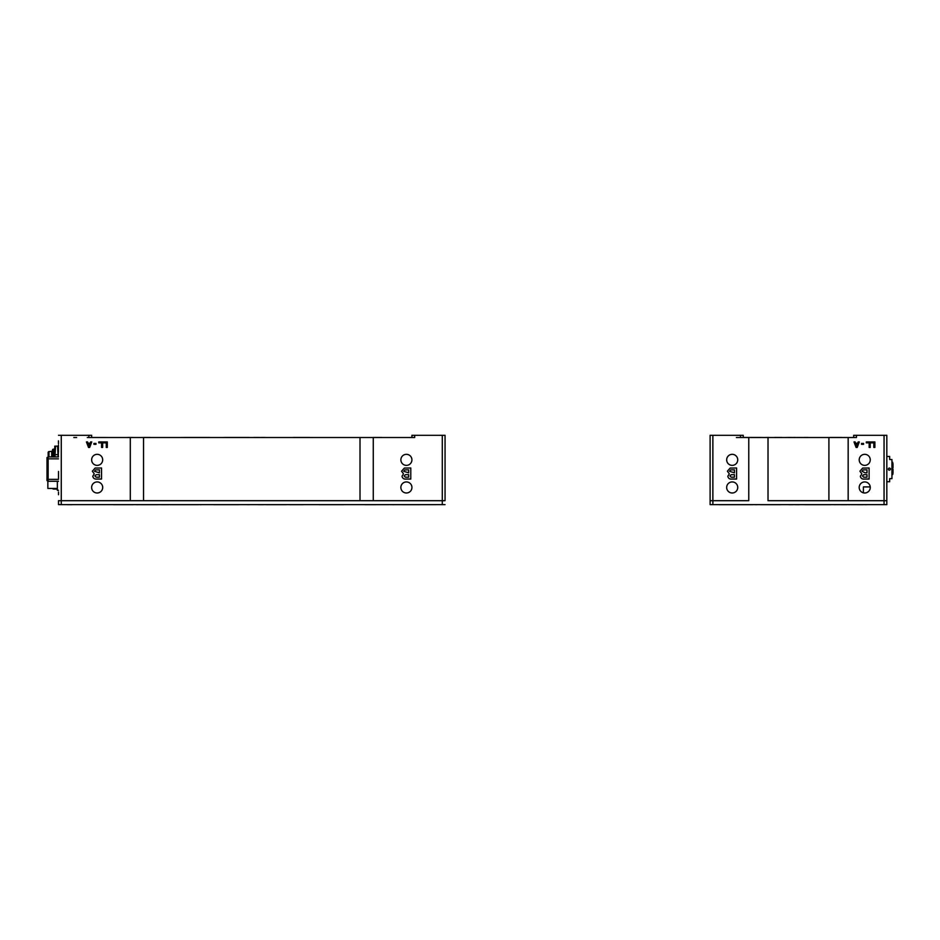<?xml version="1.0" encoding="UTF-8"?>
<svg xmlns="http://www.w3.org/2000/svg" width="940" height="940" viewBox="0 0 940 940"><rect width="100%" height="100%" fill="white"/><g stroke="black" fill="none" stroke-linecap="round" stroke-linejoin="round"><path stroke-width="1.41" d="M58.503 471.445L58.503 478.683M445.055 437.511L445.055 500.691L58.503 500.691L58.503 504.651L61.265 504.651L61.265 435.302L58.503 435.302M135.924 437.511L112.976 437.511M102.683 459.848A5.523 5.523 0 0 0 97.161 454.326A5.523 5.523 0 0 0 91.638 459.848A5.523 5.523 0 0 0 97.161 465.37A5.523 5.523 0 0 0 102.683 459.848M102.695 487.461A5.534 5.534 0 0 0 97.161 481.926A5.534 5.534 0 0 0 91.627 487.461A5.534 5.534 0 0 0 97.161 492.995A5.534 5.534 0 0 0 102.695 487.461M411.92 459.848A5.523 5.523 0 0 0 406.397 454.326A5.523 5.523 0 0 0 400.875 459.848A5.523 5.523 0 0 0 406.397 465.37A5.523 5.523 0 0 0 411.92 459.848M411.931 487.461A5.534 5.534 0 0 0 406.397 481.926A5.534 5.534 0 0 0 400.863 487.461A5.534 5.534 0 0 0 406.397 492.995A5.534 5.534 0 0 0 411.931 487.461M401.58 471.199L404.365 468.073L410.78 467.991L410.78 479.036L406.339 479.036C403.953 479.353 402.508 478.437 402.003 476.263L403.495 473.866L401.58 471.199M107.313 441.929L107.313 447.452L106.255 447.452L106.255 442.858L103.424 442.858L103.424 441.929L107.313 441.929M95.986 444.338L93.941 444.338L93.941 443.422L95.986 443.422L95.986 444.338L93.941 444.338L93.941 443.422L95.986 443.422M97.102 479.036C94.717 479.353 93.272 478.437 92.766 476.263L94.258 473.866L92.343 471.199L95.128 468.073L101.544 467.991L101.544 479.036L97.102 479.036M96.068 477.168L99.429 477.203L99.429 474.653L96.186 474.688L94.893 475.946L96.068 477.168M95.645 469.906L94.47 471.293L99.429 472.808L99.429 469.836L95.645 469.906M99.429 474.653L97.889 474.653M98.077 477.203L99.429 477.203M285.173 437.511L265.632 437.511M249.006 437.511L253.694 437.511M244.012 437.476L242.99 437.511M249.006 437.476L242.99 437.476M259.522 437.476L253.694 437.476L259.522 437.476M265.632 437.476L261.026 437.476M330.715 437.511L326.697 437.511M348.716 437.511L371.453 437.511M445.055 500.691L445.055 435.302L411.92 435.302L411.92 437.511L394.353 437.511M172.173 437.511L168.53 437.511M181.737 437.476L187.448 437.511M91.638 437.476L111.367 437.511M95.927 437.511L91.638 437.511L91.638 435.302L61.265 435.302M151.493 437.511L143.374 437.476M204.45 437.511L190.362 437.511M445.055 455.406L445.055 461.587L445.055 455.406M143.75 437.476L150.024 437.476L143.75 437.511M372.898 437.476L381.969 437.476L372.898 437.511M293.163 437.511L302.304 437.511M118.734 437.511L123.728 437.511M414.681 435.302L414.681 437.511L87.279 437.511M76.61 437.511L73.814 437.511M411.92 437.511L402.637 437.511M373.262 437.511L373.262 500.691L130.296 500.691L130.296 437.511M87.561 441.929L88.019 443.21L90.146 443.21L90.604 441.929L91.744 441.929L89.653 447.452L88.525 447.452L86.433 441.929L87.561 441.929M88.36 444.127L89.088 446.112L89.805 444.127L88.36 444.127M102.648 441.929L102.648 447.452L101.579 447.452L101.579 442.858L98.747 442.858L98.747 441.929L102.648 441.929M90.146 443.21L90.604 441.929L91.744 441.929M407.126 474.653L405.422 474.688L404.13 475.946L405.305 477.168L408.665 477.203L408.665 474.653L407.126 474.653M408.665 472.808L408.665 469.836L404.882 469.906L403.707 471.293L408.665 472.808M209.761 437.476L202.734 437.476L209.761 437.476M224.39 437.476L245.692 437.476L224.39 437.476M198.446 437.476L184.604 437.476L198.446 437.476M191.302 437.476L202.323 437.476L191.302 437.476M127.793 437.476L132.787 437.476L127.793 437.476M309.93 437.476L293.304 437.476L309.93 437.476M54.767 449.355L54.355 456.922M54.943 456.922L55.53 446.136L57.575 446.136L58.339 448.768L58.339 456.922M54.767 456.922L54.767 446.136M57.575 446.136L58.151 456.922M55.53 454.69L57.575 454.69M58.503 490.304L57.352 490.304L57.352 481.28M57.352 488.447L47.858 488.447L47.858 481.127M53.38 488.447L53.38 489.047A0.87 0.87 0 0 1 52.57 488.447M54.355 449.99L52.523 450.025A0.87 0.87 0 0 1 53.38 449.156L54.767 449.132L53.38 449.156L53.38 456.922M52.523 456.922L52.523 450.025A0.87 0.87 0 0 1 53.38 449.156M53.38 489.047L56.87 489.106L56.87 488.447L57.352 489.106M48.175 456.922L48.175 452.446A0.87 0.87 0 0 1 48.962 451.588L51.724 451.341A0.87 0.87 0 0 0 52.523 450.471M58.503 458.838L48.128 458.838L48.128 479.353L58.503 479.353M58.503 481.28L48.128 481.28L47 480.622L48.128 481.28L58.503 481.28L48.128 481.28L48.128 479.353L47 479.353L47 457.58L48.128 456.922L47 457.58M48.128 481.268L47 480.622L47 479.353M47 458.838L48.128 458.838L48.128 456.922L58.503 456.922L48.128 456.922M58.503 491.961L58.503 494.722M58.456 442.235L58.456 443.645L58.503 442.282M58.456 443.645L58.456 442.27L58.503 443.68M58.456 442.623L58.456 440.848L58.503 442.623M58.456 449.062L58.456 447.64L58.339 449.097M58.456 449.05L58.456 450.013L58.456 449.05M58.456 445.231L58.456 447.322L58.456 445.231M58.456 444.984L58.456 447.287L58.456 444.984M58.456 452.07L58.456 449.778L58.456 452.07M58.456 443.68L58.456 442.728M58.456 441.741L58.456 442.552M365.061 504.698L388.855 504.651M136.371 504.698L141.059 504.651M157.685 504.698L141.059 504.698L157.685 504.698M108.84 504.651L96.891 504.651M84.083 504.651L92.214 504.651M249.276 504.651L254.27 504.651M238.314 504.651L232.051 504.698L238.689 504.698M230.547 504.698L213.545 504.698L230.57 504.651M390.1 504.651L420.156 504.698M392.979 504.651L402.637 504.651M316.287 504.651L319.024 504.651M319.024 504.698L343.417 504.698M303.068 504.651L296.358 504.651M445.055 504.651L61.265 504.651M436.219 504.651L402.637 504.698M209.89 504.651L213.545 504.651M200.338 504.698L201.231 504.698M249.276 504.698L246.139 504.651M238.314 504.698L230.57 504.698M198.528 504.698L186.038 504.698L198.528 504.651M183.488 504.651L170.105 504.651M168.718 504.698L161.468 504.698L168.718 504.651M170.105 504.698L171.386 504.651M161.468 504.651L141.059 504.698M171.386 504.698L179.458 504.651M113.517 504.698L133.057 504.698L113.517 504.698M266.161 504.698L280.226 504.698L266.161 504.698M272.6 504.698L286.136 504.698L272.6 504.698M72.145 504.698L67.457 504.698L72.145 504.651M303.232 504.698L289.79 504.698L303.232 504.698M263.329 504.698L258.336 504.698L263.329 504.698M172.302 504.698L179.329 504.698L172.302 504.698M392.979 504.698L394.353 504.698L392.979 504.698M183.617 504.698L197.471 504.698L183.617 504.698M190.761 504.698L179.74 504.698L190.761 504.698M870.229 486.908L863.402 486.908L863.402 492.83M737.736 487.461A5.534 5.534 0 0 0 732.201 481.926A5.534 5.534 0 0 0 726.667 487.461A5.534 5.534 0 0 0 732.201 492.995A5.534 5.534 0 0 0 737.736 487.461M737.724 459.848A5.523 5.523 0 0 0 732.201 454.326A5.523 5.523 0 0 0 726.679 459.848A5.523 5.523 0 0 0 732.201 465.37A5.523 5.523 0 0 0 737.724 459.848M870.264 487.461A5.534 5.534 0 0 0 864.73 481.926A5.534 5.534 0 0 0 859.195 487.461A5.534 5.534 0 0 0 864.73 492.995A5.534 5.534 0 0 0 870.264 487.461M870.252 459.848A5.523 5.523 0 0 0 864.73 454.326A5.523 5.523 0 0 0 859.207 459.848A5.523 5.523 0 0 0 864.73 465.37A5.523 5.523 0 0 0 870.252 459.848M844.308 437.511L844.907 437.511M841.629 437.476L830.455 437.476L841.629 437.511M819.057 437.511L825.884 437.511M786.087 437.511L786.898 437.511M791.997 437.476L786.898 437.476M743.246 435.302L743.246 437.511L743.246 435.302L710.111 435.302L710.111 500.691L748.769 500.691L748.769 437.511L736.396 437.511M873.824 447.452L873.824 442.858L870.992 442.858L870.992 441.929L874.882 441.929L874.882 447.452L873.824 447.452M866.997 474.653L863.754 474.688L862.462 475.946L863.637 477.168L866.997 477.203L866.997 474.653M865.106 472.808L866.997 472.808L866.997 469.836L863.214 469.906L862.039 471.293L865.106 472.808M866.997 469.836L864.823 469.836M869.112 467.991L869.112 479.036L864.671 479.036C862.286 479.353 860.84 478.437 860.335 476.263L861.839 473.866L859.912 471.199L862.697 468.073L869.112 467.991M727.384 471.199L730.168 468.073L736.584 467.991L736.584 479.036L732.143 479.036C729.757 479.353 728.312 478.437 727.807 476.263L729.299 473.866L727.384 471.199M734.457 477.203L734.457 474.653L731.226 474.688L729.934 475.946L731.109 477.168L734.457 477.203M734.457 469.836L730.686 469.906L729.511 471.293L734.457 472.808L734.457 469.836M768.015 500.691L848.162 500.691L768.015 500.691L768.015 437.511L748.769 437.511M853.684 437.511L853.684 435.302L856.446 435.302L856.446 437.511L768.015 437.511M848.162 437.511L848.162 500.691L886.82 500.691L886.82 435.302L856.446 435.302M855.588 443.21L857.715 443.21L858.173 441.929L859.313 441.929L857.221 447.452L856.093 447.452L854.002 441.929L855.13 441.929L855.588 443.21L855.13 441.929L854.002 441.929M856.657 446.112L857.374 444.127L855.929 444.127L856.657 446.112M870.217 441.929L870.217 447.452L869.148 447.452L869.148 442.858L866.316 442.858L866.316 441.929L870.217 441.929M869.148 442.858L866.316 442.858L866.316 441.929M857.715 443.21L858.173 441.929L859.313 441.929M861.51 444.338L861.51 443.422L863.555 443.422L863.555 444.338L861.51 444.338M870.992 442.858L870.992 441.929L874.882 441.929M710.111 500.691L710.111 504.651L886.82 504.651L886.82 435.302M773.867 437.511L760.801 437.511M771.952 437.511L765.066 437.511M762.175 437.511L760.801 437.476M765.971 437.476L768.861 437.476L765.971 437.476M802.96 437.511L803.841 437.511M801.562 437.476L795.393 437.511M793.642 437.476L795.393 437.476L793.642 437.476M844.308 437.476L844.907 437.476M808.024 437.476L804.005 437.476L808.024 437.476M743.798 437.476L752.517 437.476L743.798 437.476M762.175 437.476L746.56 437.476L762.175 437.476M755.995 437.476L758.839 437.476L755.995 437.476M833.134 437.476L830.455 437.476L833.134 437.476M781.88 437.476L774.736 437.476L781.88 437.476M890.486 469.095C889.745 467.673 889.005 467.673 888.277 469.095L888.277 469.095C889.005 470.529 889.745 470.529 890.486 469.095A1.105 1.105 0 0 0 890.403 468.672M888.594 469.882A1.105 1.105 0 0 0 889.381 470.2M886.82 481.738L889.687 481.738L889.687 478.648L891.943 478.648L891.943 459.554L889.687 459.554L889.687 456.464L886.82 456.464M886.82 486.92L886.82 485.428L886.82 486.92M886.82 452.457L886.82 454.843L886.82 452.457M886.82 455.583L886.82 454.044L886.82 455.583M886.82 452.669L886.82 454.008L886.82 452.669M886.82 454.796L886.82 453.197L886.82 454.796M886.82 469.095C886.82 467.333 886.82 467.333 886.82 469.095C886.82 470.87 886.82 470.87 886.82 469.095M886.82 451.177L886.82 450.331L886.82 451.177M886.82 484.547L886.82 483.513L886.82 484.547M886.82 481.926L886.82 483.501L886.82 481.926M886.82 483.489L886.82 482.666L886.82 483.489M850.606 504.651L863.261 504.698M834.309 504.651L846.964 504.698M765.301 504.698L763.785 504.698L765.301 504.698M755.443 504.698L756.959 504.698L755.443 504.698M763.785 504.651L756.959 504.651M752.517 504.698L718.947 504.698L752.517 504.651M808.153 504.651L801.609 504.651M814.816 504.698L816.19 504.698L814.816 504.698M811.15 504.651L811.15 504.698C805.991 504.698 808.271 504.698 811.138 504.698L812.019 504.651M804.922 504.698L810.022 504.698M822.195 504.698L812.477 504.698L821.466 504.651M824.979 504.698L828.739 504.698L824.979 504.698M824.709 504.698L823.052 504.698L824.709 504.698M865.07 504.698L866.61 504.698M799.458 504.698L795.369 504.698L799.458 504.698C791.739 504.698 791.739 504.698 799.458 504.698L799.458 504.651M820.197 504.698L822.453 504.698L820.197 504.698M771.846 504.698L760.801 504.698L771.846 504.698M780.541 504.698L768.356 504.698L780.541 504.698M816.414 504.698L818.728 504.698L816.414 504.698M820.444 504.698L830.749 504.698L820.444 504.698M814.851 504.698L811.796 504.698L814.851 504.698M827.082 504.698L829.409 504.698L827.082 504.698M828.551 504.698L827.047 504.698L828.551 504.698M765.066 504.698L762.175 504.698L765.066 504.698M768.861 504.698L765.971 504.698L768.861 504.698M848.538 504.698L849.572 504.698L848.538 504.651M834.497 504.698L835.366 504.698M788.895 504.698L792.914 504.698L788.895 504.698M891.943 471.163L892.706 471.163L893 473.22L892.706 474.594L891.943 474.594L892.706 474.582L893 473.22L892.706 471.856L891.943 471.856M893 463.655L893 467.744L892.706 462.292L892.706 465.723L891.943 465.723M891.943 467.744L892.977 467.744L892.706 465.723M893 473.22L893 469.13L891.943 469.13M892.706 471.163L892.977 469.13M891.943 465.018L892.706 465.018M892.706 462.292L891.943 462.292L892.706 462.292M360.008 437.511L360.008 500.691M143.538 437.511L143.538 500.691M88.877 437.511L88.877 435.302M442.294 435.302L442.294 504.651M48.962 451.588L48.962 456.922M51.724 456.922L51.724 451.341M740.485 437.511L740.485 435.302M712.873 435.302L712.873 504.651M828.904 437.511L828.904 500.691M884.058 435.302L884.058 504.651"/></g></svg>
